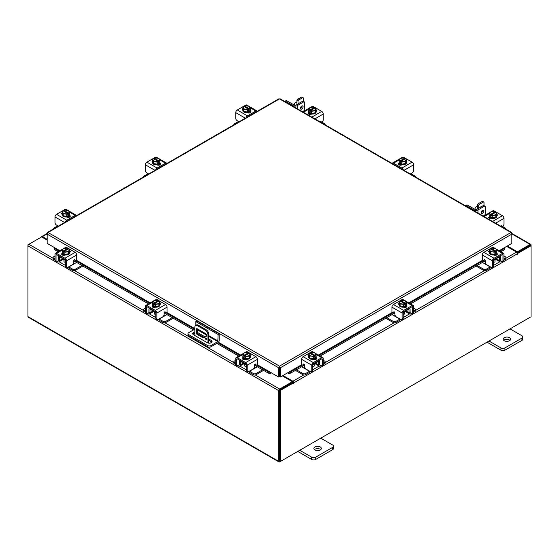 <?xml version="1.0" encoding="UTF-8"?>
<svg xmlns="http://www.w3.org/2000/svg" width="559" height="559" viewBox="0 0 559 559"><rect width="100%" height="100%" fill="white"/><g stroke="black" fill="none" stroke-linecap="round" stroke-linejoin="round"><path stroke-width="0.84" d="M195.839 325.352L195.839 321.635L196.894 321.027L219.184 333.898L219.184 340.452A1.936 1.118 120 0 1 217.814 342.821L210.939 346.79A2.32 1.342 180 0 1 207.655 346.79L188.649 335.812A2.32 1.342 180 0 1 187.971 334.869L187.971 333.653A2.32 1.342 0 0 0 188.649 334.596L207.655 345.574A2.32 1.342 0 0 0 210.939 345.574L217.814 341.605L208.814 336.413M187.971 333.653A2.32 1.342 0 0 1 188.649 332.703L194.832 329.132M219.184 333.898L218.129 334.506L217.814 341.605M195.839 321.635L218.129 334.506M194.832 333.269A2.788 1.607 0 0 0 192.911 334.226M211.882 342.192A2.788 1.607 0 0 0 211.267 341.661L208.814 340.249M194.832 332.053A2.788 1.607 0 0 0 192.708 333.618A2.788 1.607 0 0 0 193.519 334.757L207.326 342.723A2.788 1.607 0 0 0 210.366 343.072A2.788 1.607 0 0 0 212.085 341.584A2.788 1.607 0 0 0 211.267 340.445L208.814 339.034M205.097 336.881L197.467 332.479A2.788 1.607 0 0 0 197.313 332.395M206.012 338.006A0.929 0.538 -120 0 0 205.544 337.964A0.929 0.538 -120 0 0 205.405 338.705A0.929 0.538 -120 0 0 206.012 339.53A0.929 0.538 -120 0 0 206.474 339.572A0.929 0.538 -120 0 0 206.62 338.831A0.929 0.538 -120 0 0 206.012 338.006M206.236 338.181A0.929 0.538 -120 0 0 206.627 338.866M207.976 343.002L207.976 334.778A3.717 2.145 -120 0 0 205.349 330.229L197.46 325.673A3.717 2.145 -120 0 0 195.601 325.492A3.717 2.145 -120 0 0 194.832 327.19L194.832 335.512M205.349 330.229L206.187 329.74L198.305 325.191L197.46 325.673M208.814 343.17L208.814 334.296L207.976 334.778M211.875 342.185L210.303 343.086M206.334 336.294L203.21 337.909L197.124 334.394A0.922 0.531 60 0 1 196.475 333.262L196.475 329.083A0.922 0.531 60 0 1 196.663 328.664A0.922 0.531 60 0 1 197.124 328.713L205.684 333.653A0.922 0.531 60 0 1 206.334 334.778L206.334 336.294M206.334 336.245L204.056 337.419L197.97 333.905L197.124 334.394M196.475 333.262L197.313 332.78L197.313 328.818M197.313 332.78A0.922 0.531 -120 0 0 197.97 333.905M195.601 325.492L196.447 325.003A3.717 2.145 60 0 1 198.305 325.191M206.187 329.74A3.717 2.145 60 0 1 208.814 334.296M203.21 337.909L204.056 337.419M243.675 363.175A2.97 1.712 -0 0 0 244.479 364.014A2.97 1.712 -0 0 0 245.939 364.482M235.744 360.296L234.375 361.079A1.782 1.027 -0 0 0 233.858 361.813A1.782 1.027 -0 0 0 234.375 362.539L234.375 363.692L235.758 364.489M237.889 365.719L238.372 365.998A2.753 1.586 -120 0 0 239.748 366.138A2.753 1.586 -120 0 0 240.314 364.873L243.472 363.057M240.999 361.023L240.314 362.022L240.314 364.873M240.314 362.022A1.188 0.685 60 0 1 240.566 361.477A1.188 0.685 60 0 1 240.999 361.463M239.769 360.31A2.599 1.502 -120 0 0 239.322 361.449L239.322 364.3A1.342 0.776 60 0 1 239.042 364.915M234.375 362.539L235.744 363.329M234.375 363.692A1.782 1.027 180 0 1 233.858 362.966L233.858 361.813M254.142 367.605L255.407 367.878L249.517 371.281L253.513 373.587A1.782 1.027 -0 0 0 256.036 373.587L262.583 369.806M255.407 367.878L257.329 366.767M256.036 373.587L256.036 374.74L263.582 370.379M248.594 371.63A2.753 1.586 -120 0 0 249.517 372.434L253.513 374.74L253.513 373.587M256.036 374.74A1.782 1.027 180 0 1 253.513 374.74M240.999 361.631L246.205 364.636L246.205 370.337L247.204 370.917L247.204 365.209A2.159 1.244 -120 0 0 245.681 362.567L237.268 357.711A2.159 1.244 -120 0 0 236.191 357.606A2.159 1.244 -120 0 0 235.744 358.592L235.744 364.3L236.743 364.873L236.743 359.171A0.741 0.426 60 0 1 237.268 358.864L245.681 363.72A0.741 0.426 60 0 1 246.205 364.636M250.718 356.439A2.089 1.209 180 0 0 250.18 356.076A3.717 2.145 180 0 1 250.292 356.593L250.292 357.194A3.717 2.145 180 0 1 247.993 359.178A3.717 2.145 180 0 1 243.948 358.717A3.717 2.145 180 0 1 242.858 357.194L242.858 356.593A3.717 2.145 180 0 1 242.948 356.118M245.548 358.654A3.717 2.145 180 0 1 243.948 358.109A3.717 2.145 180 0 1 243.004 357.18M242.948 357.061A3.717 2.145 180 0 1 242.858 356.593M250.292 356.593A3.717 2.145 180 0 1 249.251 358.081M249.153 358.137A3.717 2.145 180 0 1 245.674 358.675M245.757 359.36A1.936 1.118 180 0 1 245.387 359.227M242.886 359.213A3.717 2.145 180 0 1 242.858 358.955L242.858 358.794M243.389 359.458A3.717 2.145 180 0 1 242.92 358.752M244.716 364.14L244.716 365.698A1.859 1.076 -0 0 0 245.261 366.452A1.859 1.076 -0 0 0 246.205 366.746M245.597 358.682A3.752 2.166 -0 0 0 245.604 358.682L249.23 358.123L250.201 356.027L250.201 353.959L249.23 356.048L245.604 356.614L245.604 358.682L245.597 356.614L244.667 355.859L244.667 357.068L243.878 356.607L243.878 355.405L242.948 355.084L242.948 357.152L245.597 358.682M242.948 357.152L242.948 355.077L243.92 352.988L247.546 352.422L248.482 352.75L248.482 353.637M249.23 358.123L249.23 356.048M247.253 356.125A3.256 1.88 180 0 1 244.702 355.817L249.237 353.204L250.201 353.959M249.67 354.867A3.256 1.88 180 0 1 247.581 356.069M243.878 355.405L243.913 355.363A3.256 1.88 180 0 1 243.389 353.889M248.482 352.75L243.913 355.363M243.878 356.607L244.667 356.153M243.479 353.7A3.256 1.88 180 0 1 245.569 352.498M245.897 352.443A3.256 1.88 180 0 1 248.448 352.743M249.237 353.204A3.256 1.88 180 0 1 249.761 354.679M242.62 358.997A2.089 1.209 180 0 1 242.976 358.717L243.507 358.41M245.876 359.304A2.089 1.209 180 0 1 242.976 359.276A2.089 1.209 180 0 1 242.368 358.417A2.089 1.209 180 0 1 242.92 357.599M247.204 370.917A1.859 1.076 120 0 0 247.588 371.77A1.859 1.076 120 0 0 248.517 371.672L253.122 369.017A1.859 1.076 120 0 0 254.436 366.739L254.436 365.146A0.894 0.517 -60 0 1 255.072 364.056A0.894 0.517 -60 0 1 255.512 364.007A0.894 0.517 -60 0 1 255.617 364.105L255.386 363.972M247.588 371.77L246.589 371.19A1.859 1.076 -60 0 1 246.205 370.337M255.456 364.531A0.894 0.517 -60 0 1 255.33 364.489A0.894 0.517 -60 0 1 255.225 364.391L255.009 364.091M236.743 364.873A1.859 1.076 120 0 0 237.128 365.726A1.859 1.076 120 0 0 238.057 365.635L240.314 364.328M245.681 362.567L255.875 356.684L247.469 351.828L246.477 352.394M255.875 356.684A2.159 1.244 60 0 1 257.406 359.318L257.406 363.93A0.894 0.517 -60 0 1 257.014 364.824A0.894 0.517 -60 0 1 256.322 365.062A0.894 0.517 -60 0 1 256.225 364.971L255.617 364.105M244.646 352.722L246.386 351.716A2.159 1.244 60 0 1 247.469 351.828M250.201 354.93A2.089 1.209 180 0 1 250.97 355.866A2.089 1.209 180 0 1 250.355 356.719L250.292 356.754M237.128 365.726L236.129 365.153A1.859 1.076 -60 0 1 235.744 364.3M493.779 260.145A2.97 1.712 0 0 0 495.239 259.683A2.97 1.712 0 0 0 496.036 258.838M477.127 265.469L483.675 269.249A1.782 1.027 0 0 0 486.204 269.249L486.204 270.402L490.194 268.096A2.753 1.586 120 0 0 491.123 267.3M490.341 266.846A1.342 0.776 -60 0 1 490.194 266.943L484.311 263.548L485.568 263.268M486.204 269.249L490.194 266.943M486.204 270.402A1.782 1.027 180 0 1 483.675 270.402L483.675 269.249M476.128 266.049L483.675 270.402M503.973 258.992L505.336 258.202A1.782 1.027 0 0 0 505.86 257.475A1.782 1.027 0 0 0 505.336 256.749L503.973 255.959M496.245 258.719L499.397 260.543L499.397 257.692L498.712 256.686M499.397 260.543A2.753 1.586 120 0 0 499.97 261.801A2.753 1.586 120 0 0 501.339 261.668L501.828 261.388M503.959 260.152L505.336 259.355L505.336 258.202M500.675 260.578A1.342 0.776 -60 0 1 500.396 259.963L500.396 257.112A2.599 1.502 120 0 0 499.942 255.98M498.712 257.126A1.188 0.685 -60 0 1 499.152 257.147A1.188 0.685 -60 0 1 499.397 257.692M505.86 257.475L505.86 258.628A1.782 1.027 180 0 1 505.336 259.355M482.382 262.437L484.311 263.548M499.397 259.998L501.661 261.298A1.859 1.076 -120 0 0 502.59 261.395A1.859 1.076 -120 0 0 502.974 260.543L503.973 259.963L503.973 254.261A2.159 1.244 120 0 0 503.526 253.269A2.159 1.244 120 0 0 502.443 253.381L494.037 258.237A2.159 1.244 120 0 0 492.507 260.878L492.507 266.58L493.506 266.007L493.506 260.298L498.712 257.294M496.769 251.788A3.717 2.145 180 0 1 496.86 252.256L496.86 252.864A3.717 2.145 180 0 1 495.77 254.38A3.717 2.145 180 0 1 491.717 254.848A3.717 2.145 180 0 1 489.425 252.864L489.425 252.256A3.717 2.145 180 0 1 489.53 251.739A2.089 1.209 180 0 0 488.999 252.109M496.713 252.85A3.717 2.145 180 0 1 495.77 253.772A3.717 2.145 180 0 1 494.17 254.317M494.037 254.338A3.717 2.145 180 0 1 490.557 253.8M490.467 253.744A3.717 2.145 180 0 1 489.425 252.256M496.86 252.256A3.717 2.145 180 0 1 496.769 252.724M496.86 254.464L496.86 254.624A3.717 2.145 180 0 1 496.832 254.883M494.331 254.897A1.936 1.118 180 0 1 493.953 255.03M496.79 254.422A3.717 2.145 180 0 1 496.322 255.121M493.506 262.416A1.859 1.076 0 0 0 494.456 262.122A1.859 1.076 0 0 0 495.001 261.36L495.001 259.809M496.769 252.815L496.769 250.746L496.769 252.815L494.114 254.352L494.114 252.277L494.114 254.352L490.488 253.786L489.516 251.697L489.516 249.621L490.446 248.867L495.015 251.487A3.256 1.88 180 0 1 492.465 251.788L490.488 251.718L490.488 253.786M496.329 249.559A3.256 1.88 180 0 1 495.805 251.033L496.769 250.746L495.798 248.65L492.172 248.091A3.752 2.166 180 0 1 492.172 248.091L491.235 248.413L491.235 249.307M495.833 251.068L495.833 252.277L495.043 252.731L495.043 251.522L494.114 252.277L492.465 251.788M489.516 249.621L490.488 251.718M494.149 248.161A3.256 1.88 180 0 1 496.238 249.37M495.043 251.823L495.833 252.277M495.805 251.033L491.235 248.413M492.137 251.739A3.256 1.88 180 0 1 490.047 250.53M489.957 250.341A3.256 1.88 180 0 1 490.481 248.867M491.263 248.413A3.256 1.88 180 0 1 493.821 248.112M496.79 253.269A2.089 1.209 180 0 1 497.349 254.086A2.089 1.209 180 0 1 496.734 254.939A2.089 1.209 180 0 1 493.842 254.974M484.702 259.753L483.486 260.634A0.894 0.517 60 0 1 483.388 260.732A0.894 0.517 60 0 1 482.941 260.683A0.894 0.517 60 0 1 482.312 259.593L482.312 254.988A2.159 1.244 -60 0 1 483.835 252.347L494.037 258.237M493.506 260.298A0.741 0.426 -60 0 1 494.037 259.39L502.443 254.534A0.741 0.426 -60 0 1 502.974 254.834L502.974 260.543M493.506 266.007A1.859 1.076 60 0 1 493.122 266.853L492.123 267.433A1.859 1.076 -120 0 0 492.507 266.58M493.234 248.063L492.248 247.49L483.835 252.347M492.248 247.49A2.159 1.244 -60 0 1 493.324 247.385L495.071 248.392M489.425 252.423L489.356 252.382A2.089 1.209 180 0 1 488.741 251.529A2.089 1.209 180 0 1 489.516 250.593M483.486 260.634L484.101 259.767A0.894 0.517 60 0 1 484.199 259.676A0.894 0.517 60 0 1 484.884 259.914A0.894 0.517 60 0 1 485.275 260.808L485.275 262.409A1.859 1.076 -120 0 0 486.589 264.68L491.193 267.342A1.859 1.076 -120 0 0 492.123 267.433M503.973 259.963A1.859 1.076 60 0 1 503.582 260.815L502.59 261.395M496.203 254.079L496.734 254.387A2.089 1.209 180 0 1 497.091 254.659M313.061 364.482A2.97 1.712 0 0 0 314.521 364.014A2.97 1.712 0 0 0 315.325 363.175M296.417 369.806L302.964 373.587A1.782 1.027 0 0 0 305.487 373.587L305.487 374.74L309.483 372.434A2.753 1.586 120 0 0 310.406 371.63M309.63 371.183A1.342 0.776 -60 0 1 309.483 371.281L303.593 367.878L304.858 367.605M305.487 373.587L309.483 371.281M305.487 374.74A1.782 1.027 180 0 1 302.964 374.74L302.964 373.587M295.418 370.379L302.964 374.74M323.256 363.329L324.625 362.539A1.782 1.027 0 0 0 325.142 361.813A1.782 1.027 0 0 0 324.625 361.079L323.256 360.296M315.528 363.057L318.686 364.873L318.686 362.022L318.001 361.023M318.686 364.873A2.753 1.586 120 0 0 319.252 366.138A2.753 1.586 120 0 0 320.628 365.998L321.111 365.719M323.242 364.489L324.625 363.692L324.625 362.539M319.958 364.915A1.342 0.776 -60 0 1 319.678 364.3L319.678 361.449A2.599 1.502 120 0 0 319.231 360.31M318.001 361.463A1.188 0.685 -60 0 1 318.434 361.477A1.188 0.685 -60 0 1 318.686 362.022M325.142 361.813L325.142 362.966A1.782 1.027 180 0 1 324.625 363.692M301.671 366.767L303.593 367.878M318.686 364.328L320.943 365.635A1.859 1.076 -120 0 0 321.872 365.726A1.859 1.076 -120 0 0 322.257 364.873L323.256 364.3L323.256 358.592A2.159 1.244 120 0 0 322.809 357.606A2.159 1.244 120 0 0 321.732 357.711L313.319 362.567A2.159 1.244 120 0 0 311.796 365.209L311.796 370.917L312.795 370.337L312.795 364.636L318.001 361.631M316.052 356.118A3.717 2.145 180 0 1 316.142 356.593L316.142 357.194A3.717 2.145 180 0 1 315.052 358.717A3.717 2.145 180 0 1 311.007 359.178A3.717 2.145 180 0 1 308.708 357.194L308.708 356.593A3.717 2.145 180 0 1 308.82 356.069A2.089 1.209 180 0 0 308.282 356.439M315.996 357.18A3.717 2.145 180 0 1 315.052 358.109A3.717 2.145 180 0 1 313.452 358.654M313.326 358.675A3.717 2.145 180 0 1 309.847 358.137M309.749 358.081A3.717 2.145 180 0 1 308.708 356.593M316.142 356.593A3.717 2.145 180 0 1 316.052 357.061M316.142 358.794L316.142 358.955A3.717 2.145 180 0 1 316.114 359.213M313.613 359.227A1.936 1.118 180 0 1 313.243 359.36M316.08 358.752A3.717 2.145 180 0 1 315.611 359.458M312.795 366.746A1.859 1.076 0 0 0 313.739 366.452A1.859 1.076 0 0 0 314.284 365.698L314.284 364.14M316.052 357.152L316.052 355.084L316.052 357.152L313.403 358.682A3.752 2.166 0 0 0 313.403 358.682L313.396 356.614L313.403 358.682L309.77 358.123L308.799 356.027L308.799 353.959L309.763 353.204L314.298 355.817A3.256 1.88 180 0 1 311.747 356.125L309.77 356.048L309.77 358.123M315.611 353.889A3.256 1.88 180 0 1 315.087 355.363L316.052 355.084A3.752 2.166 0 0 0 316.052 355.077L315.08 352.988L313.431 352.498L310.518 352.75L310.518 353.637M315.122 355.405L315.122 356.607L314.333 357.068L314.333 355.859L313.403 356.614L311.747 356.125M308.799 353.959L309.77 356.048M313.431 352.498A3.256 1.88 180 0 1 315.521 353.7M314.333 356.153L315.122 356.607M315.087 355.363L310.518 352.75M311.419 356.069A3.256 1.88 180 0 1 309.33 354.867M309.239 354.679A3.256 1.88 180 0 1 309.763 353.204M310.552 352.743A3.256 1.88 180 0 1 313.103 352.443M316.08 357.599A2.089 1.209 180 0 1 316.632 358.417A2.089 1.209 180 0 1 316.024 359.276A2.089 1.209 180 0 1 313.124 359.304M303.991 364.091L302.775 364.971A0.894 0.517 60 0 1 302.678 365.062A0.894 0.517 60 0 1 302.23 365.02A0.894 0.517 60 0 1 301.594 363.93L301.594 359.318A2.159 1.244 -60 0 1 303.125 356.684L313.319 362.567M312.795 364.636A0.741 0.426 -60 0 1 313.319 363.72L321.732 358.864A0.741 0.426 -60 0 1 322.257 359.171L322.257 364.873M312.795 370.337A1.859 1.076 60 0 1 312.411 371.19L311.412 371.77A1.859 1.076 -120 0 0 311.796 370.917M312.523 352.394L311.531 351.828L303.125 356.684M311.531 351.828A2.159 1.244 -60 0 1 312.614 351.716L314.354 352.722M308.708 356.754L308.645 356.719A2.089 1.209 180 0 1 308.03 355.866A2.089 1.209 180 0 1 308.799 354.93M302.775 364.971L303.383 364.105A0.894 0.517 60 0 1 303.488 364.007A0.894 0.517 60 0 1 304.173 364.251A0.894 0.517 60 0 1 304.564 365.146L304.564 366.739A1.859 1.076 -120 0 0 305.878 369.017L310.483 371.672A1.859 1.076 -120 0 0 311.412 371.77M323.256 364.3A1.859 1.076 60 0 1 322.871 365.153L321.872 365.726M315.493 358.41L316.024 358.717A2.089 1.209 180 0 1 316.38 358.997M238.931 121.876L238.372 121.555L234.375 123.86A1.782 1.027 0 0 0 233.858 124.594A1.782 1.027 0 0 0 233.886 124.79L233.858 124.594M250.201 109.431A3.717 2.145 180 0 1 250.292 109.899L250.292 110.507A3.717 2.145 180 0 1 249.202 112.024A3.717 2.145 180 0 1 245.149 112.492A3.717 2.145 180 0 1 242.858 110.507L242.858 109.899A3.717 2.145 180 0 1 242.969 109.382M250.292 109.899A3.717 2.145 180 0 1 250.201 110.375M250.146 110.493A3.717 2.145 180 0 1 249.202 111.416A3.717 2.145 180 0 1 247.602 111.961M247.469 111.982A3.717 2.145 180 0 1 243.99 111.444M243.899 111.395A3.717 2.145 180 0 1 242.858 109.899M247.763 112.541A1.936 1.118 180 0 1 247.378 112.68M250.292 112.1L250.292 112.268A3.717 2.145 180 0 1 250.18 112.785M250.222 112.066A3.717 2.145 180 0 1 249.489 112.995M250.201 110.465A3.752 2.166 0 0 0 250.201 110.458L250.201 108.39L250.201 110.458L247.546 111.996L247.546 109.92L247.546 111.996L243.92 111.437L243.92 109.361L242.948 107.272L242.948 109.34L243.92 111.437M242.948 107.265A3.752 2.166 0 0 0 242.948 107.272L243.913 106.51L248.482 109.173L247.546 109.92L243.92 109.361M244.667 106.951L244.667 106.056L245.597 105.735L249.23 106.294L250.201 108.39L249.265 108.719L249.265 109.92L248.482 110.375L248.482 109.173M243.389 107.985A3.256 1.88 180 0 1 243.913 106.51M245.569 109.382A3.256 1.88 180 0 1 243.479 108.173M244.667 106.056L244.702 106.056A3.256 1.88 180 0 1 247.253 105.756M249.265 108.719L244.702 106.056M248.482 109.466L249.265 109.92M247.581 105.805A3.256 1.88 180 0 1 249.67 107.014M249.761 107.202A3.256 1.88 180 0 1 249.237 108.677M248.448 109.131A3.256 1.88 180 0 1 245.897 109.431M239.091 121.785L237.058 120.618A1.859 1.076 -120 0 1 235.744 118.34L235.744 112.632A2.159 1.244 -60 0 1 237.268 109.99L247.469 115.881L255.875 111.024L249.915 107.58M247.469 115.881A2.159 1.244 120 0 0 246.065 117.76M257.28 111.283A2.159 1.244 120 0 0 256.958 110.92A2.159 1.244 120 0 0 255.875 111.024M242.858 110.06A2.089 1.209 180 0 1 242.368 109.284A2.089 1.209 180 0 1 242.948 108.453M250.222 110.913L250.355 110.989A2.089 1.209 180 0 1 250.97 111.842A2.089 1.209 180 0 1 249.677 112.953A2.089 1.209 180 0 1 247.406 112.694L247.274 112.618M237.268 109.99L245.681 105.134A2.159 1.244 -60 0 1 246.757 105.029L248.503 106.035M249.635 111.723L250.355 112.142A2.089 1.209 180 0 1 250.718 112.415M58.213 226.213L57.661 225.892L53.664 228.198A1.782 1.027 0 0 0 53.14 228.924A1.782 1.027 0 0 0 53.175 229.127M69.484 213.769A3.717 2.145 180 0 1 69.575 214.237L69.575 214.845A3.717 2.145 180 0 1 68.484 216.361A3.717 2.145 180 0 1 64.439 216.822A3.717 2.145 180 0 1 62.14 214.845L62.14 214.237A3.717 2.145 180 0 1 62.252 213.72M69.575 214.237A3.717 2.145 180 0 1 69.484 214.705M69.435 214.831A3.717 2.145 180 0 1 68.484 215.753A3.717 2.145 180 0 1 66.884 216.298M66.759 216.319A3.717 2.145 180 0 1 63.279 215.781M63.188 215.725A3.717 2.145 180 0 1 62.14 214.237M67.045 216.878A1.936 1.118 180 0 1 66.661 217.011M69.575 216.438L69.575 216.606A3.717 2.145 180 0 1 69.47 217.116M69.512 216.396A3.717 2.145 180 0 1 68.771 217.332M69.484 214.796L69.484 212.727L69.484 214.796L66.835 216.326A3.752 2.166 0 0 0 66.835 216.326L66.828 214.258L66.835 216.326L63.202 215.767L63.202 213.699L62.231 211.602L62.231 213.678L63.202 215.767M62.231 211.602L63.195 210.848L67.765 213.503L66.835 214.258L63.202 213.699M63.957 211.281L63.957 210.394L64.886 210.072L68.512 210.631L69.484 212.72L68.554 213.049L68.554 214.258L67.765 214.712L67.765 213.503M62.671 212.322A3.256 1.88 180 0 1 63.195 210.848M64.851 213.72A3.256 1.88 180 0 1 62.762 212.511M68.554 213.049L63.985 210.394A3.256 1.88 180 0 1 66.535 210.093M67.765 213.804L68.554 214.258M66.863 210.142A3.256 1.88 180 0 1 68.953 211.351M69.043 211.54A3.256 1.88 180 0 1 68.519 213.014M67.737 213.468A3.256 1.88 180 0 1 65.179 213.769M58.374 226.122L56.347 224.949A1.859 1.076 -120 0 1 55.027 222.671L55.027 216.969A2.159 1.244 -60 0 1 56.557 214.328L66.752 220.218L75.165 215.362L69.204 211.917M66.752 220.218A2.159 1.244 120 0 0 65.354 222.091M76.569 215.62A2.159 1.244 120 0 0 76.241 215.25A2.159 1.244 120 0 0 75.165 215.362M62.14 214.397A2.089 1.209 180 0 1 61.651 213.622A2.089 1.209 180 0 1 62.231 212.783M69.512 215.243L69.644 215.32A2.089 1.209 180 0 1 70.259 216.172A2.089 1.209 180 0 1 68.967 217.29A2.089 1.209 180 0 1 66.689 217.025L66.556 216.948M56.557 214.328L64.963 209.471A2.159 1.244 -60 0 1 66.046 209.366L67.786 210.373M68.925 216.06L69.644 216.473A2.089 1.209 180 0 1 70.001 216.752M59.883 250.725L47.152 243.375L47.152 234.123L48.06 232.516L279.5 366.138L280.436 367.731L279.5 367.046L279.5 366.138L510.94 232.516L511.848 233.04L510.94 232.516L511.848 234.123L511.848 243.375L499.117 250.725M279.5 367.046L279.353 376.528L278.564 376.983L257.168 364.629M279.5 366.138L278.564 367.731L279.353 367.277M278.564 376.983L278.564 367.731L47.152 234.123L47.417 233.201M511.583 233.201L511.848 234.102L280.436 367.731L280.436 376.983L288.318 372.427L290.47 372.001L290.862 373.014L288.898 373.698L288.507 372.685L302.042 364.88M279.647 367.277L279.647 376.528L280.436 376.983M278.564 99.439L279.5 98.894L280.436 99.439M48.06 232.516L279.5 98.894L510.94 232.516M55.034 247.93L54.509 248.252L54.992 248.713L54.593 249.726L54.118 249.265L54.509 248.252M256.958 364.88L270.472 372.685L270.102 373.698L268.138 373.014L268.53 372.001L270.682 372.427M270.102 373.698A1.307 0.755 120 0 0 271.262 372.762M268.138 373.014L254.436 365.104M238.826 356.083L216.829 343.387M193.491 329.915L164.08 312.935M148.463 303.921L73.725 260.767M58.108 251.753L54.593 249.726M268.53 372.001L256.574 365.097M239.895 355.468L217.898 342.765M194.56 329.293L166.219 312.928M149.539 303.299L75.863 260.76M59.184 251.131L54.992 248.713M287.738 372.762A1.307 0.755 -120 0 0 288.898 373.698M504.491 248.252L504.882 249.265L504.407 249.726L504.008 248.713L504.491 248.252L503.966 247.93M504.407 249.726L500.892 251.753M485.275 260.767L410.537 303.921M394.92 312.935L320.174 356.083M304.564 365.104L290.862 373.014M504.008 248.713L499.816 251.131M483.137 260.76L409.461 303.299M392.781 312.928L319.105 355.468M302.426 365.097L290.47 372.001M47.152 240.104L41.625 236.911L28.872 244.276A1.307 0.755 -60 0 0 27.95 245.869L27.95 316.59A1.307 0.755 -60 0 0 28.223 317.184L278.983 461.958A1.307 0.755 120 0 0 279.64 461.895L530.128 317.274A1.307 0.755 120 0 0 530.135 317.274M278.983 461.958A1.307 0.755 120 0 1 278.717 461.364L278.717 390.65A1.307 0.755 120 0 1 279.64 389.05L292.385 381.692L282.33 375.886M279.64 389.958L292.385 382.601L292.385 381.692M507.327 245.988L517.375 251.795L530.128 244.43A1.307 0.755 120 0 1 530.777 244.367L511.848 233.438M517.054 252.514L530.225 245.331M517.375 251.795L517.375 252.703M279.542 461L279.5 390.196M530.777 244.367A1.307 0.755 120 0 1 531.05 244.968L531.05 245.715L517.9 253.304L517.341 252.982M47.152 239.35L42.414 236.611A1.307 0.755 -120 0 0 41.764 236.548A1.307 0.755 -120 0 0 41.506 236.981M28.223 244.961L28.865 244.276L53.14 258.286M278.717 390.65L27.95 245.869L27.95 244.807M279.647 374.181A1.307 0.755 -120 0 1 279.374 373.265L279.374 367.193M293.433 382.901L280.283 390.489L279.5 390.042L292.65 382.447L293.433 382.901L293.496 383.642L293.831 382.831A1.307 0.755 -120 0 0 292.909 381.231L282.987 375.508M293.042 382.67L292.385 381.839M506.664 246.365L516.586 252.095A1.307 0.755 60 0 1 517.508 253.688L517.564 254.275L517.9 253.304M280.283 390.489L280.283 461.524L531.05 316.743L531.05 245.715L530.267 245.261L517.236 252.78M279.5 390.042L279.5 461.07L280.283 461.524M62.964 258.838A2.97 1.712 -0 0 0 63.761 259.683A2.97 1.712 -0 0 0 65.221 260.145M55.027 255.959L53.664 256.749A1.782 1.027 -0 0 0 53.14 257.475A1.782 1.027 -0 0 0 53.664 258.202L53.664 259.355L55.041 260.152M57.172 261.388L57.661 261.668A2.753 1.586 -120 0 0 59.03 261.801A2.753 1.586 -120 0 0 59.603 260.543L62.755 258.719M60.288 256.686L59.603 257.692L59.603 260.543M59.603 257.692A1.188 0.685 60 0 1 59.848 257.147A1.188 0.685 60 0 1 60.288 257.126M59.058 255.98A2.599 1.502 -120 0 0 58.604 257.112L58.604 259.963A1.342 0.776 60 0 1 58.325 260.578M53.664 258.202L55.027 258.992M53.664 259.355A1.782 1.027 180 0 1 53.14 258.628L53.14 257.475M73.432 263.268L74.689 263.548L68.806 266.943L72.796 269.249A1.782 1.027 -0 0 0 75.325 269.249L81.873 265.469M74.689 263.548L76.618 262.437M75.325 269.249L75.325 270.402L82.872 266.049M67.877 267.3A2.753 1.586 -120 0 0 68.806 268.096L72.796 270.402L72.796 269.249M75.325 270.402A1.782 1.027 180 0 1 72.796 270.402M60.288 257.294L65.494 260.298L65.494 266.007L66.493 266.58L66.493 260.878A2.159 1.244 -120 0 0 64.963 258.237L56.557 253.381A2.159 1.244 -120 0 0 55.474 253.269A2.159 1.244 -120 0 0 55.027 254.261L55.027 259.963L56.026 260.543L56.026 254.834A0.741 0.426 60 0 1 56.557 254.534L64.963 259.39A0.741 0.426 60 0 1 65.494 260.298M70.001 252.109A2.089 1.209 180 0 0 69.47 251.739A3.717 2.145 180 0 1 69.575 252.256L69.575 252.864A3.717 2.145 180 0 1 67.283 254.848A3.717 2.145 180 0 1 63.23 254.38A3.717 2.145 180 0 1 62.14 252.864L62.14 252.256A3.717 2.145 180 0 1 62.231 251.788M64.83 254.317A3.717 2.145 180 0 1 63.23 253.772A3.717 2.145 180 0 1 62.287 252.85M62.231 252.724A3.717 2.145 180 0 1 62.14 252.256M69.575 252.256A3.717 2.145 180 0 1 68.533 253.744M68.443 253.8A3.717 2.145 180 0 1 64.963 254.338M65.047 255.03A1.936 1.118 180 0 1 64.669 254.897M62.168 254.883A3.717 2.145 180 0 1 62.14 254.624L62.14 254.464M62.678 255.121A3.717 2.145 180 0 1 62.21 254.422M63.999 259.809L63.999 261.36A1.859 1.076 -0 0 0 64.544 262.122A1.859 1.076 -0 0 0 65.494 262.416M64.886 254.352L68.512 253.786L69.484 251.697L69.484 249.621L68.512 251.718L64.886 252.277L64.886 254.352L64.886 252.277L63.957 251.522L63.957 252.731L63.167 252.277L63.167 251.068L62.231 250.746L62.231 252.815L64.886 254.352M62.231 252.815L62.231 250.746L63.202 248.65L66.828 248.091L67.765 248.413L67.765 249.307M68.512 253.786L68.512 251.718M66.535 251.788A3.256 1.88 180 0 1 63.985 251.487L68.519 248.867L69.484 249.621M68.953 250.53A3.256 1.88 180 0 1 66.863 251.739M63.167 251.068L63.195 251.033A3.256 1.88 180 0 1 62.671 249.559M67.765 248.413L63.195 251.033M63.167 252.277L63.957 251.823M62.762 249.37A3.256 1.88 180 0 1 64.851 248.161M65.179 248.112A3.256 1.88 180 0 1 67.737 248.413M68.519 248.867A3.256 1.88 180 0 1 69.043 250.341M61.909 254.659A2.089 1.209 180 0 1 62.266 254.387L62.797 254.079M65.158 254.974A2.089 1.209 180 0 1 62.266 254.939A2.089 1.209 180 0 1 61.651 254.086A2.089 1.209 180 0 1 62.21 253.269M66.493 266.58A1.859 1.076 120 0 0 66.877 267.433A1.859 1.076 120 0 0 67.807 267.342L72.411 264.68A1.859 1.076 120 0 0 73.725 262.409L73.725 260.808A0.894 0.517 -60 0 1 74.354 259.718A0.894 0.517 -60 0 1 74.801 259.676A0.894 0.517 -60 0 1 74.899 259.767L74.668 259.635M66.877 267.433L65.878 266.853A1.859 1.076 -60 0 1 65.494 266.007M74.745 260.194A0.894 0.517 -60 0 1 74.613 260.152A0.894 0.517 -60 0 1 74.515 260.061L74.298 259.753M56.026 260.543A1.859 1.076 120 0 0 56.41 261.395A1.859 1.076 120 0 0 57.339 261.298L59.603 259.998M64.963 258.237L75.165 252.347L66.752 247.49L65.766 248.063M75.165 252.347A2.159 1.244 60 0 1 76.688 254.988L76.688 259.593A0.894 0.517 -60 0 1 76.297 260.487A0.894 0.517 -60 0 1 75.612 260.732A0.894 0.517 -60 0 1 75.514 260.634L74.899 259.767M63.929 248.392L65.676 247.385A2.159 1.244 60 0 1 66.752 247.49M69.484 250.593A2.089 1.209 180 0 1 70.259 251.529A2.089 1.209 180 0 1 69.644 252.382L69.575 252.423M56.41 261.395L55.418 260.815A1.859 1.076 -60 0 1 55.027 259.963M477.638 208.863L477.638 204.832A0.929 0.538 -60 0 1 478.294 203.693L482.235 201.422A0.929 0.538 -60 0 1 482.703 201.373L483.801 202.009A0.929 0.538 120 0 0 483.339 202.058L482.235 201.422M478.294 203.693L479.391 204.328L483.339 202.058M479.391 204.328A0.929 0.538 120 0 0 478.735 205.467L477.638 204.832M478.735 208.227L478.735 205.467M483.801 202.009A0.929 0.538 120 0 1 483.996 202.435L483.996 205.621M482.627 211.099L482.627 210.296M482.019 206.334A1.963 1.132 120 0 0 480.461 207.228M505.783 229.099A1.782 1.027 0 0 0 505.86 228.806A1.782 1.027 0 0 0 505.336 228.079L501.339 225.773M496.748 215.117A3.717 2.145 180 0 1 496.86 215.634L496.86 216.242A3.717 2.145 180 0 1 494.561 218.227A3.717 2.145 180 0 1 490.516 217.758A3.717 2.145 180 0 1 489.425 216.242L489.425 215.634A3.717 2.145 180 0 1 489.516 215.166M496.86 215.634A3.717 2.145 180 0 1 495.812 217.13M495.721 217.178A3.717 2.145 180 0 1 492.241 217.717M492.116 217.703A3.717 2.145 180 0 1 490.516 217.158A3.717 2.145 180 0 1 489.565 216.228M489.516 216.109A3.717 2.145 180 0 1 489.425 215.634M489.53 218.52A3.717 2.145 180 0 1 489.425 218.003L489.425 217.835M492.339 218.415A1.936 1.118 180 0 1 491.955 218.276M490.229 218.73A3.717 2.145 180 0 1 489.488 217.8M495.798 217.172L496.769 215.075L496.769 213.007L495.798 215.096L495.798 217.172L492.172 217.731A3.752 2.166 0 0 0 492.172 217.731L492.165 215.655L492.172 217.731L489.516 216.2A3.752 2.166 0 0 0 489.516 216.2L489.516 216.2M492.465 211.491A3.256 1.88 180 0 1 495.015 211.791L492.465 211.491L490.488 212.029L489.516 214.125L490.446 214.453L490.446 215.655L491.235 215.201M490.446 214.453L495.015 211.791L495.043 212.686M495.798 215.096L492.172 215.662L491.235 214.908L495.805 212.245L496.769 213A3.752 2.166 180 0 1 496.769 213.007M491.235 214.908L491.235 216.109L490.446 215.655M490.047 212.748A3.256 1.88 180 0 1 492.137 211.54M495.805 212.245A3.256 1.88 180 0 1 496.329 213.72M496.238 213.908A3.256 1.88 180 0 1 494.149 215.117M493.821 215.166A3.256 1.88 180 0 1 491.263 214.866M490.481 214.411A3.256 1.88 180 0 1 489.957 212.937M496.769 214.188A2.089 1.209 180 0 1 497.349 215.019A2.089 1.209 180 0 1 496.86 215.795M492.444 218.352L492.311 218.429A2.089 1.209 180 0 1 490.033 218.688A2.089 1.209 180 0 1 488.741 217.577A2.089 1.209 180 0 1 489.356 216.724L489.488 216.647M491.214 211.77L492.954 210.764A2.159 1.244 60 0 1 494.037 210.869L502.443 215.725A2.159 1.244 60 0 1 503.973 218.366L503.973 224.075A1.859 1.076 120 0 1 502.653 226.353L502.499 226.444M488.999 218.15A2.089 1.209 180 0 1 489.356 217.877L490.075 217.458M296.92 104.526L296.92 100.501A0.929 0.538 -60 0 1 297.577 99.362L301.525 97.084A0.929 0.538 -60 0 1 301.986 97.042L303.09 97.671A0.929 0.538 120 0 0 302.622 97.72L301.525 97.084M297.577 99.362L298.681 99.998L302.622 97.72M298.681 99.998A0.929 0.538 120 0 0 298.024 101.137L296.92 100.501M298.024 103.89L298.024 101.137M303.09 97.671A0.929 0.538 120 0 1 303.278 98.098L303.278 101.284M301.909 106.769L301.909 105.958M301.301 101.997A1.963 1.132 120 0 0 299.75 102.898M325.072 124.769A1.782 1.027 0 0 0 325.142 124.475A1.782 1.027 0 0 0 324.625 123.749L320.628 121.443M316.031 110.787A3.717 2.145 180 0 1 316.142 111.304L316.142 111.912A3.717 2.145 180 0 1 313.851 113.889A3.717 2.145 180 0 1 309.798 113.428A3.717 2.145 180 0 1 308.708 111.912L308.708 111.304A3.717 2.145 180 0 1 308.799 110.829M316.142 111.304A3.717 2.145 180 0 1 315.101 112.792M315.01 112.848A3.717 2.145 180 0 1 311.531 113.386M311.398 113.365A3.717 2.145 180 0 1 309.798 112.82A3.717 2.145 180 0 1 308.854 111.898M308.799 111.772A3.717 2.145 180 0 1 308.708 111.304M308.82 114.183A3.717 2.145 180 0 1 308.708 113.673L308.708 113.505M311.622 114.078A1.936 1.118 180 0 1 311.237 113.945M309.511 114.399A3.717 2.145 180 0 1 308.778 113.463M315.08 112.834L316.052 110.745L316.052 108.67L315.08 110.766L315.08 112.834L311.454 113.393L311.454 111.325L311.454 113.393L308.799 111.863L308.799 109.788L309.77 107.698L313.396 107.139L314.333 107.461L314.333 108.348M315.08 110.766L311.454 111.325L310.518 110.57L315.087 107.915L316.052 108.67M310.518 110.57L310.518 111.779L309.735 111.325L309.735 110.116L308.799 109.795L308.799 111.863M311.747 107.16A3.256 1.88 180 0 1 314.298 107.461L314.333 107.461M309.33 108.418A3.256 1.88 180 0 1 311.419 107.209M315.087 107.915A3.256 1.88 180 0 1 315.611 109.389M309.735 111.325L310.518 110.864M314.298 107.461L309.735 110.116M315.521 109.578A3.256 1.88 180 0 1 313.431 110.787M313.103 110.836A3.256 1.88 180 0 1 310.552 110.535M309.763 110.081A3.256 1.88 180 0 1 309.239 108.607M316.052 109.85A2.089 1.209 180 0 1 316.632 110.689A2.089 1.209 180 0 1 316.142 111.465M311.726 114.015L311.594 114.092A2.089 1.209 180 0 1 309.323 114.357A2.089 1.209 180 0 1 308.03 113.239A2.089 1.209 180 0 1 308.645 112.387L308.778 112.31M310.497 107.44L312.243 106.434A2.159 1.244 60 0 1 313.319 106.538L321.732 111.395A2.159 1.244 60 0 1 323.256 114.036L323.256 119.738A1.859 1.076 120 0 1 321.942 122.016L321.781 122.107M308.282 113.819A2.089 1.209 180 0 1 308.645 113.54L309.365 113.128M477.638 206.914L477.246 206.69A1.859 1.076 120 0 0 476.317 206.781A1.859 1.076 120 0 0 474.996 209.059L474.996 208.863A1.628 0.936 -60 0 1 476.149 206.872A1.628 0.936 -60 0 1 476.226 206.83M482.703 210.254A1.859 1.076 -60 0 1 482.717 210.477A1.859 1.076 -60 0 1 481.208 212.853A1.859 1.076 -60 0 0 482.717 210.477A1.859 1.076 -60 0 0 482.703 210.254M474.996 209.059A1.859 1.076 120 0 0 475.045 209.422M483.821 211.113A1.859 1.076 -60 0 1 483.011 212.986A1.859 1.076 -60 0 1 481.579 213.482A1.859 1.076 -60 0 1 481.194 212.63A1.859 1.076 -60 0 1 482.005 210.764A1.859 1.076 -60 0 1 483.437 210.261A1.859 1.076 -60 0 1 483.821 211.113M466.36 205.712L473.669 209.939A3.04 1.754 0 0 0 477.973 209.939L484.283 206.292L483.186 205.656L476.876 209.304A1.488 0.859 0 0 1 474.773 209.304L467.464 205.083L466.36 205.712A1.488 0.859 -120 0 0 465.619 205.642A1.488 0.859 -120 0 0 465.444 205.81M465.619 205.642L466.716 205.006A1.488 0.859 60 0 1 467.464 205.083M483.172 216.04L484.283 215.397A1.488 0.859 120 0 0 485.338 213.58L485.338 206.9A1.488 0.859 120 0 0 485.03 206.215A1.488 0.859 120 0 0 484.283 206.292M483.186 205.656A1.488 0.859 -60 0 1 483.926 205.586L485.03 206.215M296.92 102.583L296.529 102.353A1.859 1.076 120 0 0 295.599 102.444A1.859 1.076 120 0 0 294.286 104.722L294.286 104.533A1.628 0.936 -60 0 1 295.438 102.542A1.628 0.936 -60 0 1 295.515 102.5M301.993 105.924A1.859 1.076 -60 0 1 302.007 106.147A1.859 1.076 -60 0 1 300.49 108.516A1.859 1.076 -60 0 0 302.007 106.147A1.859 1.076 -60 0 0 301.993 105.924M294.286 104.722A1.859 1.076 120 0 0 294.327 105.092M303.104 106.776A1.859 1.076 -60 0 1 302.293 108.649A1.859 1.076 -60 0 1 300.861 109.145A1.859 1.076 -60 0 1 300.476 108.299A1.859 1.076 -60 0 1 301.287 106.427A1.859 1.076 -60 0 1 302.719 105.93A1.859 1.076 -60 0 1 303.104 106.776M285.649 101.382L292.958 105.602A3.04 1.754 0 0 0 297.262 105.602L303.572 101.955L302.475 101.326L296.158 104.966A1.488 0.859 0 0 1 294.055 104.966L286.746 100.746L285.649 101.382A1.488 0.859 -120 0 0 284.901 101.305A1.488 0.859 -120 0 0 284.727 101.472M284.901 101.305L286.005 100.669A1.488 0.859 60 0 1 286.746 100.746M302.454 111.709L303.572 111.066A1.488 0.859 120 0 0 304.62 109.243L304.62 102.563A1.488 0.859 120 0 0 304.313 101.885A1.488 0.859 120 0 0 303.572 101.955M302.475 101.326A1.488 0.859 -60 0 1 303.216 101.249L304.313 101.885M509.494 337.685A3.717 2.145 0 0 0 505.441 337.217A3.717 2.145 0 0 0 503.149 339.201A3.717 2.145 0 0 0 504.239 340.717A3.717 2.145 0 0 0 508.285 341.186A3.717 2.145 0 0 0 510.584 339.201A3.717 2.145 0 0 0 509.494 337.685M510.011 340.34A3.717 2.145 0 0 0 509.494 339.97A3.717 2.145 0 0 0 503.715 340.34M488.992 341.025L500.927 347.915A2.823 1.628 0 0 0 504.917 347.915L521.952 338.076A2.823 1.628 0 0 0 522.777 336.923A2.823 1.628 0 0 0 521.952 335.77L510.025 328.888M504.917 347.915L504.917 350.193L521.952 340.361L521.952 338.076M487.015 342.164L500.927 350.193L500.927 347.915M522.777 336.923L522.777 339.208A2.823 1.628 180 0 1 521.952 340.361M504.917 350.193A2.823 1.628 180 0 1 500.927 350.193M320.244 446.948A3.717 2.145 0 0 0 316.191 446.48A3.717 2.145 0 0 0 313.892 448.465A3.717 2.145 0 0 0 314.983 449.981A3.717 2.145 0 0 0 319.035 450.449A3.717 2.145 0 0 0 321.327 448.465A3.717 2.145 0 0 0 320.244 446.948M320.761 449.604A3.717 2.145 0 0 0 320.244 449.233A3.717 2.145 0 0 0 314.465 449.604M299.743 450.288L311.67 457.178A2.823 1.628 0 0 0 315.667 457.178L332.703 447.34A2.823 1.628 0 0 0 333.527 446.187A2.823 1.628 0 0 0 332.703 445.034L320.768 438.151M315.667 457.178L315.667 459.456L332.703 449.625L332.703 447.34M297.765 451.427L311.67 459.456L311.67 457.178M333.527 446.187L333.527 448.472A2.823 1.628 180 0 1 332.703 449.625M315.667 459.456A2.823 1.628 180 0 1 311.67 459.456M148.575 174.045L148.016 173.723L144.019 176.029A1.782 1.027 0 0 0 143.495 176.756A1.782 1.027 0 0 0 143.53 176.958M159.846 161.6A3.717 2.145 180 0 1 159.937 162.068L159.937 162.676A3.717 2.145 180 0 1 158.847 164.192A3.717 2.145 180 0 1 154.794 164.66A3.717 2.145 180 0 1 152.502 162.676L152.502 162.068A3.717 2.145 180 0 1 152.607 161.551M159.937 162.068A3.717 2.145 180 0 1 159.846 162.536M159.79 162.662A3.717 2.145 180 0 1 158.847 163.584A3.717 2.145 180 0 1 157.247 164.129M157.114 164.15A3.717 2.145 180 0 1 153.634 163.612M153.543 163.556A3.717 2.145 180 0 1 152.502 162.068M157.407 164.709A1.936 1.118 180 0 1 157.016 164.842M159.937 164.269L159.937 164.437A3.717 2.145 180 0 1 159.825 164.954M159.867 164.234A3.717 2.145 180 0 1 159.126 165.164M159.839 162.634A3.752 2.166 0 0 0 159.846 162.627L159.839 160.559L159.846 162.627L157.191 164.164A3.752 2.166 0 0 0 157.191 164.164L157.184 162.089L157.191 164.164L153.564 163.598L153.564 161.53L152.586 159.434L152.586 161.509L153.564 163.598M152.586 159.434A3.752 2.166 0 0 1 152.593 159.434L153.55 158.679L158.12 161.334L157.191 162.089L153.564 161.53M154.312 159.119L154.312 158.225L155.241 157.904A3.752 2.166 180 0 1 155.248 157.904L158.868 158.463L159.846 160.559L158.91 160.88L158.91 162.089L158.12 162.543L158.12 161.334M153.033 160.153A3.256 1.88 180 0 1 153.55 158.679M155.213 161.551A3.256 1.88 180 0 1 153.117 160.342M154.312 158.225L154.34 158.225A3.256 1.88 180 0 1 156.897 157.924M158.91 160.88L154.34 158.225M158.12 161.635L158.91 162.089M157.226 157.973A3.256 1.88 180 0 1 159.315 159.182M159.399 159.371A3.256 1.88 180 0 1 158.882 160.845M158.092 161.299A3.256 1.88 180 0 1 155.535 161.6M148.729 173.954L146.703 172.78A1.859 1.076 -120 0 1 145.389 170.509L145.389 164.8A2.159 1.244 -60 0 1 146.912 162.159L157.107 168.049L165.52 163.193L159.56 159.748M157.107 168.049A2.159 1.244 120 0 0 155.709 169.929M166.924 163.452A2.159 1.244 120 0 0 166.596 163.081A2.159 1.244 120 0 0 165.52 163.193M152.502 162.229A2.089 1.209 180 0 1 152.006 161.453A2.089 1.209 180 0 1 152.586 160.615M159.867 163.081L160 163.158A2.089 1.209 180 0 1 160.615 164.011A2.089 1.209 180 0 1 159.322 165.122A2.089 1.209 180 0 1 157.044 164.863L156.911 164.786M146.912 162.159L155.325 157.303A2.159 1.244 -60 0 1 156.401 157.198L158.148 158.204M159.28 163.892L160 164.311A2.089 1.209 180 0 1 160.356 164.584M403.416 312.313A2.97 1.712 0 0 0 404.884 311.852A2.97 1.712 0 0 0 405.68 311.007M386.772 317.638L393.319 321.418A1.782 1.027 0 0 0 395.842 321.418L395.842 322.571L399.839 320.265A2.753 1.586 120 0 0 400.761 319.462M399.985 319.014A1.342 0.776 -60 0 1 399.839 319.112L393.955 315.716L395.213 315.437M395.842 321.418L399.839 319.112M395.842 322.571A1.782 1.027 180 0 1 393.319 322.571L393.319 321.418M385.773 318.218L393.319 322.571M413.611 311.16L414.981 310.371A1.782 1.027 0 0 0 415.505 309.644A1.782 1.027 0 0 0 414.981 308.917L413.611 308.128M405.883 310.888L409.041 312.712L409.041 309.854L408.356 308.854M409.041 312.712A2.753 1.586 120 0 0 409.607 313.969A2.753 1.586 120 0 0 410.984 313.83L411.466 313.55M413.604 312.32L414.981 311.524L414.981 310.371M410.313 312.747A1.342 0.776 -60 0 1 410.04 312.132L410.04 309.281A2.599 1.502 120 0 0 409.586 308.142M408.356 309.295A1.188 0.685 -60 0 1 408.79 309.309A1.188 0.685 -60 0 1 409.041 309.854M415.505 309.644L415.505 310.797A1.782 1.027 180 0 1 414.981 311.524M392.027 314.605L393.955 315.716M409.041 312.16L411.298 313.466A1.859 1.076 -120 0 0 412.228 313.557A1.859 1.076 -120 0 0 412.612 312.712L413.611 312.132L413.611 306.423A2.159 1.244 120 0 0 413.164 305.438A2.159 1.244 120 0 0 412.088 305.542L403.675 310.399A2.159 1.244 120 0 0 402.152 313.04L402.152 318.749L403.151 318.169L403.151 312.467L408.356 309.462M406.414 303.949A3.717 2.145 180 0 1 406.498 304.424L406.498 305.032A3.717 2.145 180 0 1 405.415 306.549A3.717 2.145 180 0 1 401.362 307.01A3.717 2.145 180 0 1 399.063 305.032L399.063 304.424A3.717 2.145 180 0 1 399.175 303.907A2.089 1.209 180 0 0 398.644 304.271M406.358 305.018A3.717 2.145 180 0 1 405.415 305.941A3.717 2.145 180 0 1 403.815 306.486M403.682 306.507A3.717 2.145 180 0 1 400.202 305.969M400.111 305.913A3.717 2.145 180 0 1 399.063 304.424M406.498 304.424A3.717 2.145 180 0 1 406.414 304.893M406.498 306.632L406.498 306.793A3.717 2.145 180 0 1 406.477 307.045M403.975 307.066A1.936 1.118 180 0 1 403.598 307.198M406.435 306.584A3.717 2.145 180 0 1 405.967 307.289M403.151 314.577A1.859 1.076 0 0 0 404.101 314.284A1.859 1.076 0 0 0 404.639 313.529L404.639 311.971M403.752 306.514L403.752 304.445L400.132 303.886L399.154 301.79L399.154 303.865L400.132 305.955L403.752 306.514A3.752 2.166 0 0 0 403.759 306.514L406.407 304.983A3.752 2.166 0 0 0 406.414 304.983L406.414 302.908L405.436 300.819L401.816 300.26A3.752 2.166 180 0 1 401.816 300.26L400.88 300.581L400.88 301.469M406.407 304.983L406.407 302.915L405.478 303.237L405.478 304.445L404.688 304.9L404.688 303.691L403.759 304.445L403.759 306.514M400.132 303.886L400.132 305.955M399.161 301.79A3.752 2.166 0 0 0 399.154 301.79L400.118 301.035L404.66 303.656A3.256 1.88 180 0 1 402.103 303.956M405.967 301.727A3.256 1.88 180 0 1 405.45 303.202L405.478 303.237M403.787 300.33A3.256 1.88 180 0 1 405.883 301.539M404.688 303.984L405.478 304.445M405.45 303.202L400.88 300.581M401.774 303.907A3.256 1.88 180 0 1 399.685 302.698M399.601 302.51A3.256 1.88 180 0 1 400.118 301.035M400.908 300.581A3.256 1.88 180 0 1 403.465 300.281M406.435 305.431A2.089 1.209 180 0 1 406.994 306.255A2.089 1.209 180 0 1 406.379 307.108A2.089 1.209 180 0 1 403.479 307.136M394.347 311.922L393.131 312.802A0.894 0.517 60 0 1 393.033 312.893A0.894 0.517 60 0 1 392.586 312.851A0.894 0.517 60 0 1 391.957 311.761L391.957 307.157A2.159 1.244 -60 0 1 393.48 304.515L403.675 310.399M403.151 312.467A0.741 0.426 -60 0 1 403.675 311.559L412.088 306.702A0.741 0.426 -60 0 1 412.612 307.003L412.612 312.712M403.151 318.169A1.859 1.076 60 0 1 402.766 319.021L401.767 319.601A1.859 1.076 -120 0 0 402.152 318.749M402.878 300.225L401.893 299.659L393.48 304.515M401.893 299.659A2.159 1.244 -60 0 1 402.969 299.554L404.716 300.56M399.063 304.592L399 304.55A2.089 1.209 180 0 1 398.385 303.698A2.089 1.209 180 0 1 399.154 302.761M393.131 312.802L393.739 311.936A0.894 0.517 60 0 1 393.843 311.845A0.894 0.517 60 0 1 394.528 312.083A0.894 0.517 60 0 1 394.92 312.977L394.92 314.57A1.859 1.076 -120 0 0 396.233 316.848L400.838 319.51A1.859 1.076 -120 0 0 401.767 319.601M413.611 312.132A1.859 1.076 60 0 1 413.227 312.984L412.228 313.557M405.848 306.248L406.379 306.556A2.089 1.209 180 0 1 406.735 306.828M153.32 311.007A2.97 1.712 -0 0 0 154.116 311.852A2.97 1.712 -0 0 0 155.584 312.313M145.389 308.128L144.019 308.917A1.782 1.027 -0 0 0 143.495 309.644A1.782 1.027 -0 0 0 144.019 310.371L144.019 311.524L145.396 312.32M147.534 313.55L148.016 313.83A2.753 1.586 -120 0 0 149.393 313.969A2.753 1.586 -120 0 0 149.959 312.712L153.117 310.888M150.644 308.854L149.959 309.854L149.959 312.712M149.959 309.854A1.188 0.685 60 0 1 150.21 309.309A1.188 0.685 60 0 1 150.644 309.295M149.414 308.142A2.599 1.502 -120 0 0 148.96 309.281L148.96 312.132A1.342 0.776 60 0 1 148.687 312.747M144.019 310.371L145.389 311.16M144.019 311.524A1.782 1.027 180 0 1 143.495 310.797L143.495 309.644M163.787 315.437L165.045 315.716L159.161 319.112L163.158 321.418A1.782 1.027 -0 0 0 165.681 321.418L172.228 317.638M165.045 315.716L166.973 314.605M165.681 321.418L165.681 322.571L173.227 318.218M158.239 319.462A2.753 1.586 -120 0 0 159.161 320.265L163.158 322.571L163.158 321.418M165.681 322.571A1.782 1.027 180 0 1 163.158 322.571M150.644 309.462L155.849 312.467L155.849 318.169L156.848 318.749L156.848 313.04A2.159 1.244 -120 0 0 155.325 310.399L146.912 305.542A2.159 1.244 -120 0 0 145.836 305.438A2.159 1.244 -120 0 0 145.389 306.423L145.389 312.132L146.388 312.712L146.388 307.003A0.741 0.426 60 0 1 146.912 306.702L155.325 311.559A0.741 0.426 60 0 1 155.849 312.467M160.356 304.271A2.089 1.209 180 0 0 159.825 303.907A3.717 2.145 180 0 1 159.937 304.424L159.937 305.032A3.717 2.145 180 0 1 157.638 307.01A3.717 2.145 180 0 1 153.585 306.549A3.717 2.145 180 0 1 152.502 305.032L152.502 304.424A3.717 2.145 180 0 1 152.586 303.949M155.185 306.486A3.717 2.145 180 0 1 153.585 305.941A3.717 2.145 180 0 1 152.642 305.018M152.586 304.893A3.717 2.145 180 0 1 152.502 304.424M159.937 304.424A3.717 2.145 180 0 1 158.889 305.913M158.798 305.969A3.717 2.145 180 0 1 155.318 306.507M155.402 307.198A1.936 1.118 180 0 1 155.025 307.066M152.523 307.045A3.717 2.145 180 0 1 152.502 306.793L152.502 306.632M153.033 307.289A3.717 2.145 180 0 1 152.565 306.584M154.361 311.971L154.361 313.529A1.859 1.076 -0 0 0 154.899 314.284A1.859 1.076 -0 0 0 155.849 314.577M155.241 306.514L155.241 304.445L154.312 303.691L154.312 304.9L153.522 304.445L153.522 303.237L152.593 302.915A3.752 2.166 180 0 1 152.586 302.908L152.586 304.983A3.752 2.166 -0 0 0 152.593 304.983L155.241 306.514A3.752 2.166 -0 0 0 155.248 306.514L158.868 305.955L159.846 303.865L159.846 301.79L158.868 303.886L155.248 304.445L155.248 306.514M158.868 305.955L158.868 303.886M152.593 302.915L152.593 304.983M158.12 301.469L158.12 300.581L157.191 300.26A3.752 2.166 -0 0 0 157.184 300.26L153.564 300.819L152.586 302.908M156.897 303.956A3.256 1.88 180 0 1 154.34 303.656L158.882 301.035L159.839 301.79A3.752 2.166 180 0 1 159.846 301.79M159.315 302.698A3.256 1.88 180 0 1 157.226 303.907M153.522 303.237L153.55 303.202A3.256 1.88 180 0 1 153.033 301.727M158.12 300.581L153.55 303.202M153.522 304.445L154.312 303.984M158.882 301.035L158.91 301.035A3.256 1.88 180 0 1 159.399 302.51M153.117 301.539A3.256 1.88 180 0 1 155.213 300.33M155.535 300.281A3.256 1.88 180 0 1 158.092 300.581M152.265 306.828A2.089 1.209 180 0 1 152.621 306.556L153.152 306.248M155.521 307.136A2.089 1.209 180 0 1 152.621 307.108A2.089 1.209 180 0 1 152.006 306.255A2.089 1.209 180 0 1 152.565 305.431M156.848 318.749A1.859 1.076 120 0 0 157.233 319.601A1.859 1.076 120 0 0 158.162 319.51L162.767 316.848A1.859 1.076 120 0 0 164.08 314.57L164.08 312.977A0.894 0.517 -60 0 1 164.709 311.887A0.894 0.517 -60 0 1 165.157 311.845A0.894 0.517 -60 0 1 165.261 311.936L165.024 311.803M157.233 319.601L156.234 319.021A1.859 1.076 -60 0 1 155.849 318.169M165.101 312.362A0.894 0.517 -60 0 1 164.968 312.32A0.894 0.517 -60 0 1 164.87 312.229L164.653 311.922M146.388 312.712A1.859 1.076 120 0 0 146.772 313.557A1.859 1.076 120 0 0 147.702 313.466L149.959 312.16M155.325 310.399L165.52 304.515L157.107 299.659L156.122 300.225M165.52 304.515A2.159 1.244 60 0 1 167.043 307.157L167.043 311.761A0.894 0.517 -60 0 1 166.659 312.656A0.894 0.517 -60 0 1 165.967 312.893A0.894 0.517 -60 0 1 165.869 312.802L165.261 311.936M154.284 300.56L156.031 299.554A2.159 1.244 60 0 1 157.107 299.659M159.846 302.761A2.089 1.209 180 0 1 160.615 303.698A2.089 1.209 180 0 1 160 304.55L159.937 304.592M146.772 313.557L145.773 312.984A1.859 1.076 -60 0 1 145.389 312.132M410.837 173.625A1.342 0.776 -120 0 0 410.984 173.723L410.425 174.045M415.47 176.958A1.782 1.027 0 0 0 415.505 176.756A1.782 1.027 0 0 0 414.981 176.029L410.984 173.723M406.393 161.551A3.717 2.145 180 0 1 406.498 162.068L406.498 162.676A3.717 2.145 180 0 1 404.206 164.66A3.717 2.145 180 0 1 400.153 164.192A3.717 2.145 180 0 1 399.063 162.676L399.063 162.068A3.717 2.145 180 0 1 399.154 161.6M406.498 162.068A3.717 2.145 180 0 1 405.457 163.556M405.366 163.612A3.717 2.145 180 0 1 401.886 164.15M401.753 164.129A3.717 2.145 180 0 1 400.153 163.584A3.717 2.145 180 0 1 399.21 162.662M399.154 162.536A3.717 2.145 180 0 1 399.063 162.068M399.175 164.954A3.717 2.145 180 0 1 399.063 164.437L399.063 164.269M401.984 164.842A1.936 1.118 180 0 1 401.593 164.709M399.874 165.164A3.717 2.145 180 0 1 399.133 164.234M405.436 163.598L406.414 161.509L406.414 159.434L405.436 161.53L405.436 163.598L401.816 164.164A3.752 2.166 0 0 0 401.816 164.164L401.809 162.089L401.816 164.164L399.161 162.634A3.752 2.166 0 0 0 399.161 162.634L399.154 160.559L399.161 162.634M402.103 157.924A3.256 1.88 180 0 1 404.66 158.225L403.759 157.904A3.752 2.166 0 0 0 403.752 157.904L400.132 158.463L399.154 160.559A3.752 2.166 180 0 1 399.154 160.559L400.09 160.88L400.09 162.089L400.88 161.635M404.688 158.225L404.688 159.119M405.436 161.53L401.816 162.089L400.88 161.334L405.45 158.679L406.407 159.434A3.752 2.166 180 0 1 406.414 159.434M400.88 161.334L400.88 162.543L400.09 162.089M399.685 159.182A3.256 1.88 180 0 1 401.774 157.973M405.45 158.679A3.256 1.88 180 0 1 405.967 160.153M404.66 158.225L400.09 160.88M405.883 160.342A3.256 1.88 180 0 1 403.787 161.551M403.465 161.6A3.256 1.88 180 0 1 400.908 161.299M400.118 160.845A3.256 1.88 180 0 1 399.601 159.371M406.414 160.615A2.089 1.209 180 0 1 406.994 161.453A2.089 1.209 180 0 1 406.498 162.229M399.44 159.748L393.48 163.193L401.893 168.049L412.088 162.159A2.159 1.244 60 0 1 413.611 164.8L413.611 170.509A1.859 1.076 120 0 1 412.297 172.78L410.271 173.954M393.48 163.193A2.159 1.244 -120 0 0 392.404 163.081A2.159 1.244 -120 0 0 392.076 163.452M403.291 169.929A2.159 1.244 -120 0 0 401.893 168.049M402.089 164.786L401.956 164.863A2.089 1.209 180 0 1 399.678 165.122A2.089 1.209 180 0 1 398.385 164.011A2.089 1.209 180 0 1 399 163.158L399.133 163.081M400.852 158.204L402.599 157.198A2.159 1.244 60 0 1 403.675 157.303L412.088 162.159M398.644 164.584A2.089 1.209 180 0 1 399 164.311L399.72 163.892M207.655 346.79L207.655 345.574M188.649 334.596L188.649 335.812M210.939 345.574L210.939 346.79M197.313 329.041L206.145 334.142M208.814 335.679L218.129 341.06M206.334 334.981L197.313 329.768M197.467 333.346L197.467 332.479M211.267 341.661L211.267 340.445M197.124 328.713L196.475 329.083M242.976 357.739L242.976 358.717M237.268 358.864L236.743 359.171M243.235 354.273L237.268 357.711M255.225 364.391L256.225 364.971M257.406 359.318L247.204 365.209M502.974 254.834L502.443 254.534M502.443 253.381L496.483 249.936M492.507 260.878L482.312 254.988M496.734 253.409L496.734 254.387M322.257 359.171L321.732 358.864M321.732 357.711L315.765 354.273M311.796 365.209L301.594 359.318M316.024 357.739L316.024 358.717M246.666 105.707L245.681 105.134M245.345 118.173L235.744 112.632M250.355 110.989L250.355 112.142M65.955 210.037L64.963 209.471M64.627 222.51L55.027 216.969M69.644 215.32L69.644 216.473M240.601 355.063L218.45 342.276M194.832 328.643L166.813 312.46M150.238 302.894L76.457 260.291M482.543 260.291L408.762 302.894M392.187 312.46L318.399 355.063M301.832 364.629L288.318 372.427M54.831 248.182L59.561 250.914M76.241 260.543L149.917 303.083M166.603 312.712L194.832 329.013M218.22 342.513L240.272 355.251M318.728 355.251L392.397 312.712M409.083 303.083L482.759 260.543M499.439 250.914L504.169 248.182M279.64 389.05L255.288 374.998M246.205 369.751L239.846 366.082M233.858 362.623L164.933 322.829M155.849 317.582L149.484 313.906M143.495 310.455L74.578 270.661M65.494 265.42L59.121 261.738M511.848 233.879L530.128 244.43M278.717 461.364L27.95 316.59M47.152 233.879L42.414 236.611M292.909 381.231L303.712 374.998M312.795 369.751L319.154 366.082M325.142 362.623L394.067 322.829M403.151 317.582L409.516 313.906M415.505 310.455L484.422 270.661M493.506 265.42L499.879 261.738M505.86 258.286L516.586 252.095M517.9 253.919L517.508 253.688L293.831 382.831M293.433 383.055L293.831 383.285M62.266 253.409L62.266 254.387M56.557 254.534L56.026 254.834M62.517 249.936L56.557 253.381M74.515 260.061L75.514 260.634M76.688 254.988L66.493 260.878M494.037 210.869L493.045 211.442M489.796 213.314L484.122 216.592M492.535 221.448L502.443 215.725M503.973 218.366L495.581 223.209M489.356 216.724L489.356 217.877M313.319 106.538L312.334 107.104M309.085 108.984L303.411 112.261M311.817 117.117L321.732 111.395M323.256 114.036L314.871 118.878M308.645 112.387L308.645 113.54M473.669 210.561L473.669 209.939M477.973 213.042L477.973 209.939M292.958 106.224L292.958 105.602M297.262 108.712L297.262 105.602M156.31 157.876L155.325 157.303M154.99 170.341L145.389 164.8M160 163.158L160 164.311M412.612 307.003L412.088 306.702M412.088 305.542L406.127 302.105M402.152 313.04L391.957 307.157M406.379 305.577L406.379 306.556M152.621 305.577L152.621 306.556M146.912 306.702L146.388 307.003M152.873 302.105L146.912 305.542M164.87 312.229L165.869 312.802M167.043 307.157L156.848 313.04M403.675 157.303L402.69 157.876M413.611 164.8L404.01 170.341M399 163.158L399 164.311M244.017 363.671L239.748 366.138M256.322 365.062L255.33 364.489M236.191 357.606L243.724 353.26M495.7 259.341L499.97 261.801M483.388 260.732L484.387 260.152M495.994 248.923L503.526 253.269M314.983 363.671L319.252 366.138M302.678 365.062L303.67 364.489M315.276 353.26L322.809 357.606M249.426 106.566L256.958 110.92M68.708 210.904L76.241 215.25M280.157 98.838L511.583 232.446M47.417 232.446L278.843 98.838M47.152 233.438L41.764 236.548M63.3 259.341L59.03 261.801M75.612 260.732L74.613 260.152M55.474 253.269L63.006 248.923M483.493 216.228L490.292 212.301M302.775 111.898L309.574 107.971M159.063 158.735L166.596 163.081M405.345 311.503L409.607 313.969M393.033 312.893L394.032 312.32M405.631 301.091L413.164 305.438M153.655 311.503L149.393 313.969M165.967 312.893L164.968 312.32M145.836 305.438L153.369 301.091M392.404 163.081L399.937 158.735"/></g></svg>
